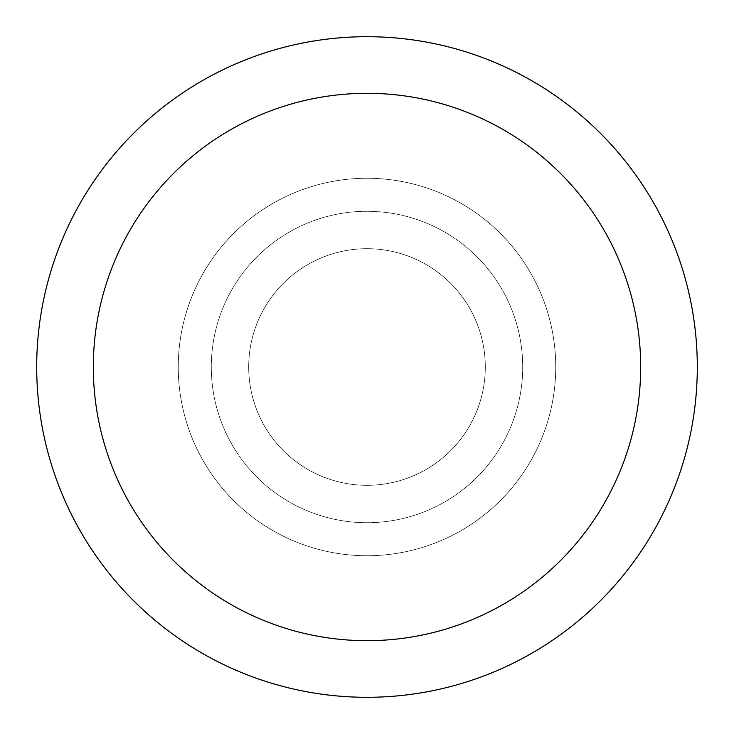 <?xml version="1.0" encoding="UTF-8"?>
<svg xmlns="http://www.w3.org/2000/svg" width="734" height="734" viewBox="0 0 734 734"><rect width="100%" height="100%" fill="white"/><g stroke="black" fill="none" stroke-linecap="round" stroke-linejoin="round"><path stroke-width="0.55" stroke-dasharray="3.67 2.75" d="M367 248.698A118.302 118.302 0 0 1 485.302 367A118.302 118.302 0 0 1 367 485.302A118.302 118.302 0 0 1 248.698 367A118.302 118.302 0 0 1 367 248.698A118.302 118.302 0 0 1 485.302 367A118.302 118.302 0 0 1 367 485.302A118.302 118.302 0 0 1 248.698 367A118.302 118.302 0 0 1 367 248.698A118.302 118.302 0 0 1 485.302 367A118.302 118.302 0 0 1 367 485.302A118.302 118.302 0 0 1 248.698 367A118.302 118.302 0 0 1 367 248.698A118.302 118.302 0 0 1 485.302 367A118.302 118.302 0 0 1 367 485.302A118.302 118.302 0 0 1 248.698 367A118.302 118.302 0 0 1 367 248.698M367 211.291A155.709 155.709 0 0 1 522.709 367A155.709 155.709 0 0 1 367 522.709A155.709 155.709 0 0 1 211.291 367A155.709 155.709 0 0 1 367 211.291A155.709 155.709 0 0 1 522.709 367A155.709 155.709 0 0 1 367 522.709A155.709 155.709 0 0 1 211.291 367A155.709 155.709 0 0 1 367 211.291M367 178.261A188.739 188.739 0 0 1 555.739 367A188.739 188.739 0 0 1 367 555.739A188.739 188.739 0 0 1 178.261 367A188.739 188.739 0 0 1 367 178.261A188.739 188.739 0 0 1 555.739 367A188.739 188.739 0 0 1 367 555.739A188.739 188.739 0 0 1 178.261 367A188.739 188.739 0 0 1 367 178.261A188.739 188.739 0 0 1 555.739 367A188.739 188.739 0 0 1 367 555.739A188.739 188.739 0 0 1 178.261 367A188.739 188.739 0 0 1 367 178.261A188.739 188.739 0 0 1 555.739 367A188.739 188.739 0 0 1 367 555.739A188.739 188.739 0 0 1 178.261 367A188.739 188.739 0 0 1 367 178.261M367 36.7A330.3 330.3 0 0 1 697.3 367A330.3 330.3 0 0 1 367 697.3A330.3 330.3 0 0 1 36.7 367A330.3 330.3 0 0 1 367 36.7"/><path stroke-width="1.1" d="M367 36.7A330.3 330.3 0 0 1 697.3 367A330.3 330.3 0 0 1 367 697.3A330.3 330.3 0 0 1 36.7 367A330.3 330.3 0 0 1 367 36.7M367 93.319A273.681 273.681 0 0 1 640.681 367A273.681 273.681 0 0 1 367 640.681A273.681 273.681 0 0 1 93.319 367A273.681 273.681 0 0 1 367 93.319"/></g></svg>
